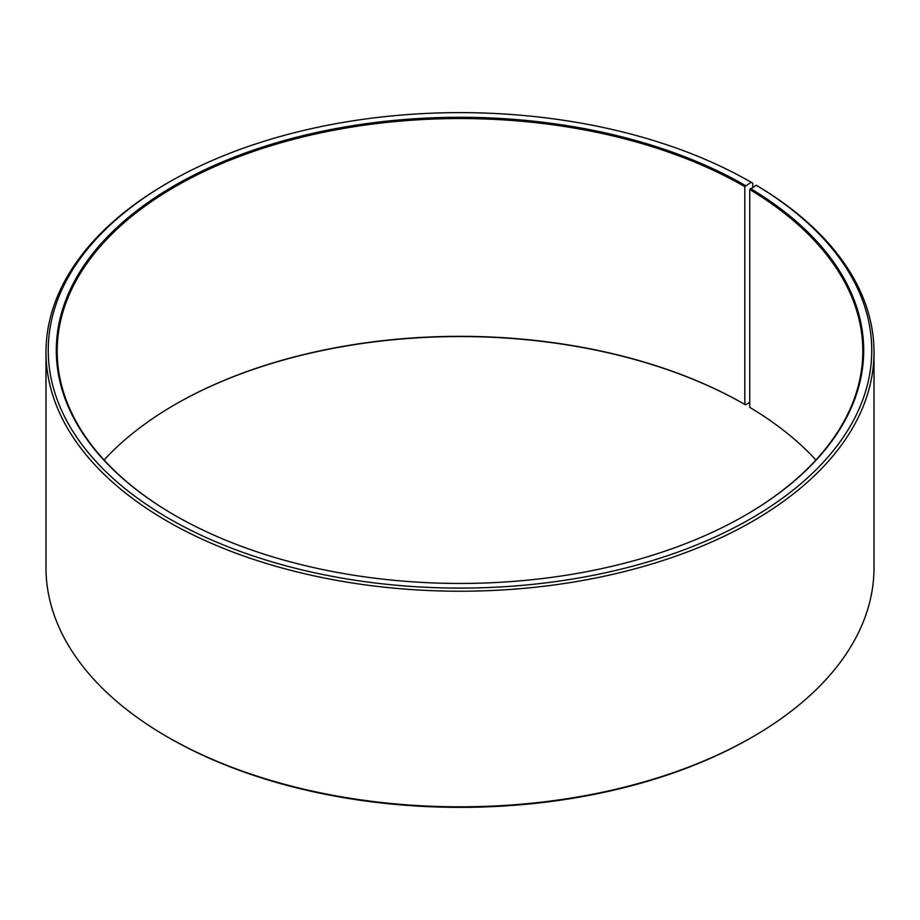<?xml version="1.0" encoding="UTF-8"?>
<svg xmlns="http://www.w3.org/2000/svg" width="920" height="920" viewBox="0 0 920 920"><rect width="100%" height="100%" fill="white"/><g stroke="black" fill="none" stroke-linecap="round" stroke-linejoin="round"><path stroke-width="1.38" d="M756.194 185.23A411.757 237.728 180 0 1 747.753 520.409A411.757 237.728 180 0 1 167.152 517.488A411.757 237.728 180 0 1 168.831 182.275L167.256 183.183A414 239.016 180 0 0 46 352.199A414 239.016 180 0 0 460 591.215A414 239.016 180 0 0 874 352.199A414 239.016 180 0 0 757.804 186.162L756.194 185.23L749.754 189.554L749.754 407.353A402.81 232.564 180 0 1 815.913 460M749.754 189.554A402.81 232.564 180 0 1 862.81 351.095A402.81 232.564 180 0 1 745.154 515.361M174.846 515.361A402.81 232.564 180 0 1 57.189 351.095A402.81 232.564 180 0 1 305.854 136.24A402.81 232.564 180 0 1 744.832 186.656L744.832 404.455L745.464 404.823L749.754 402.339M104.087 460A402.81 232.564 180 0 1 175.168 404.455A402.81 232.564 180 0 1 744.832 404.455M174.846 404.639A403.707 233.082 180 0 1 745.464 404.823M874 352.199L874 567.801A414 239.016 180 0 1 752.744 736.817L751.168 737.725A411.757 237.728 180 0 1 168.831 737.725L167.256 736.817A414 239.016 180 0 1 46 567.801L46 352.199M752.744 736.817A414 239.016 180 0 1 167.256 736.817M752.744 187.151L752.744 183.183L751.157 182.263L744.832 186.656M168.831 182.275A411.757 237.728 180 0 1 751.157 182.263M750.398 188.462A403.707 233.082 180 0 1 745.464 515.177A403.707 233.082 180 0 1 174.535 515.177A403.707 233.082 180 0 1 174.535 185.552A403.707 233.082 180 0 1 745.464 185.552"/></g></svg>
